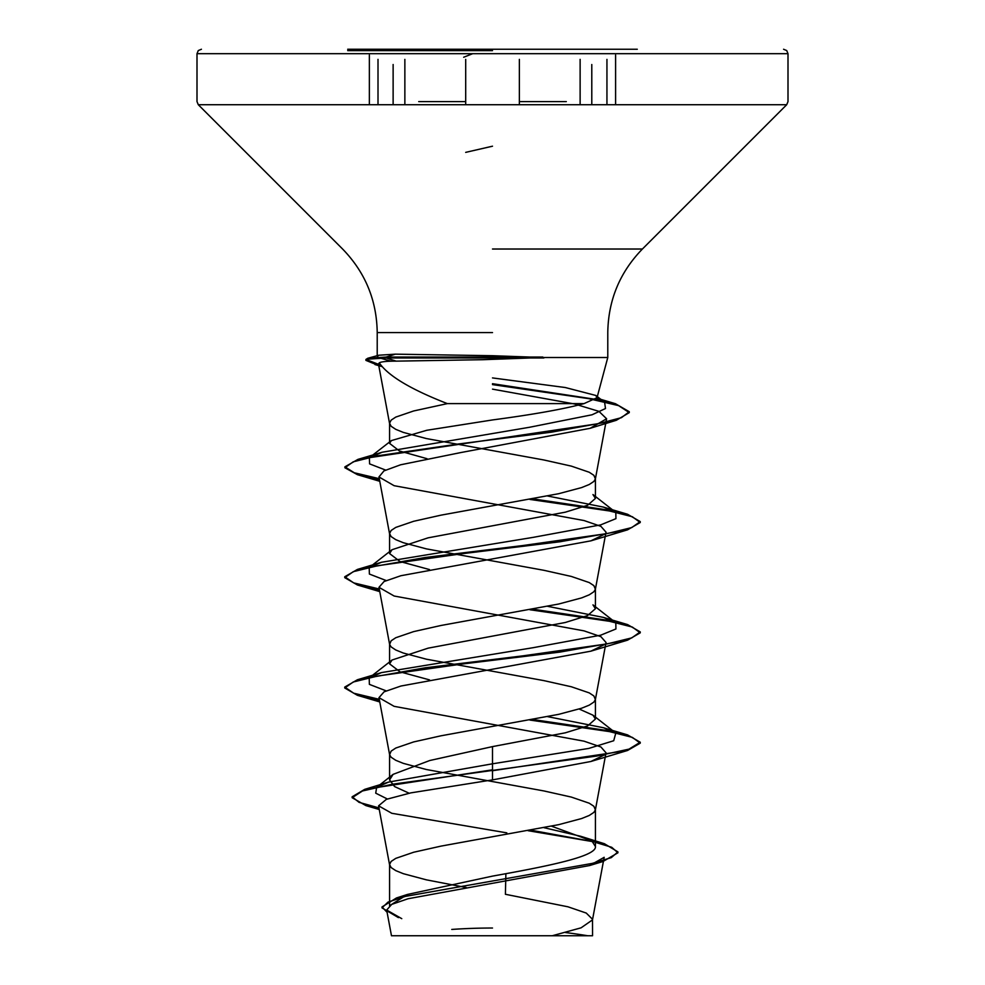 <?xml version="1.0" encoding="UTF-8"?>
<svg xmlns="http://www.w3.org/2000/svg" width="985" height="985" viewBox="0 0 985 985"><rect width="100%" height="100%" fill="white"/><g stroke="black" fill="none" stroke-linecap="round" stroke-linejoin="round"><path stroke-width="1.48" d="M492.5 50.629L347.705 50.629L492.5 50.629M347.705 49.25L637.295 49.25M463.676 57.241L472.714 53.682L788 53.682L596.812 53.682M397.287 935.75L587.713 935.75A591 591 0 0 0 565.599 932.561M390.971 361.212L378.314 357.518L377.206 356.336L378.893 355.228L395.33 354.157L492.5 355.708L542.846 357.518L607.782 357.518L542.846 357.518L482.736 359.71L396.142 361.138C386.551 361.15 380.924 361.729 379.287 362.874C388.152 375.827 410.831 389.407 447.362 403.616L584.006 403.616L597.009 397.731L595.851 395.465L565.328 387.536L492.5 377.92M543.88 357.974L386.206 357.974L396.142 361.138M466.373 887.571L426.333 879.827L403.358 873.695L395.773 870.629L391.131 867.563L389.567 864.498L389.567 905.707L407.494 894.429L492.5 876.121C547.5 866.246 596.738 856.457 595.433 846.546L591.899 840.981L551.551 826.193M389.567 864.498L391.131 861.432L395.773 858.366L413.651 852.247L441.034 846.115L558.667 824.667L581.642 818.535L589.227 815.469L593.869 812.403L595.383 809.904L593.869 806.272L589.227 803.206L571.349 797.087L543.966 790.955L426.333 769.507L403.358 763.375L395.773 760.309L391.131 757.243L389.617 754.744L391.131 751.112L395.773 748.046L413.651 741.927L441.034 735.795L558.667 714.347L581.642 708.215L589.227 705.149L593.869 702.083L595.383 699.584L593.869 695.952L589.227 692.886L571.349 686.767L543.966 680.635L426.333 659.187L403.358 653.055L395.773 649.989L391.131 646.923L389.617 644.424L391.131 640.792L395.773 637.726L413.651 631.607L441.034 625.475L558.667 604.027L581.642 597.895L589.227 594.829L593.869 591.763L595.383 589.264L593.869 585.632L589.227 582.566L571.349 576.447L543.966 570.315L426.333 548.867L403.358 542.735L395.773 539.669L391.131 536.603L389.567 533.538L391.131 530.472L395.773 527.406L413.651 521.287L441.034 515.155L558.667 493.707L581.642 487.575L589.227 484.509L593.869 481.443L595.383 478.944L593.869 475.312L589.227 472.246L571.349 466.127L543.966 459.995L426.333 438.547L403.358 432.415L395.773 429.349L391.131 426.283L389.567 423.218L391.131 420.152L395.773 417.086L413.651 410.967L447.362 403.616M409.144 793.221L394.591 786.572L389.567 779.923L393.101 774.358L429.792 760.506L492.5 746.605L565.328 732.815L587.602 725.92L595.433 719.038L592.982 715.196L579.168 709.028M429.509 679.884L400.107 671.881L389.567 663.865L392.03 660.024L428.143 648.155L565.255 622.508L587.491 615.613L595.433 608.705L592.97 604.864L615.797 622.729L603.583 617.447L547.734 606.341M429.497 569.564L400.07 561.561L389.567 553.558L392.03 549.716L428.056 537.847L565.316 512.175L587.614 505.28L595.433 498.398L592.97 494.556L615.81 512.422L603.559 507.127L547.734 496.021M427.047 458.702L399.405 450.97L389.567 443.373L391.365 440.59L426.825 430.273L492.5 419.942C533.279 414.525 563.777 409.083 584.006 403.616M533.341 935.75L552.277 935.75L581.088 927.821L592.49 919.891L604.174 857.319L589.596 865.544L408.085 898.739L391.71 904.378L386.674 910.054L401.769 918.66M592.49 919.891L592.551 935.75L391.476 935.75L386.674 910.054M592.551 919.313L586.247 913.058L567.976 906.803L505.404 894.282L505.884 873.67M492.5 746.605L492.5 763.806L388.533 782.102L376.627 787.372L375.728 793.171L387.339 798.97M544.077 827.708L580.547 836.24L604.396 843.714L617.927 851.89L611.279 857.639L592.256 863.402L396.487 897.951L381.995 906.951L387.105 912.319M591.899 840.981L595.433 846.546L595.433 809.338M592.982 715.184L615.797 733.049L613.717 740.732L588.771 748.428L492.5 763.806L492.5 769.814L364.733 789.342L352.137 796.791L359.057 802.344L378.954 807.897M531.001 830.195L604.396 843.714M605.11 754.596L590.877 761.491L492.5 779.886L492.5 770.726L627.543 750.484L640.25 743.146L640.25 742.234L628.996 749.129L596.959 756.024L392.362 784.22L362.492 790.967L352.137 797.715L365.878 805.582L379.139 808.857M528.157 830.712L593.475 841.756L611.71 847.285L617.927 852.801L602.943 861.518L405.721 896.288L388.041 902.075L381.995 907.875L398.42 917.626M492.5 779.886L410.819 792.876L386.354 799.352L378.572 805.828L391.808 813.29L506.832 832.867M379.287 362.874L378.462 363.871M492.5 389.137L574.427 403.948L598.929 411.361L606.6 418.773L590.101 428.315L460.512 452.62L400.575 464.797L383.953 470.892L378.954 476.949L394.111 485.691L584.068 520.548L600.936 526.359L606.021 532.171L595.383 589.264M605.11 533.956L590.865 540.851L400.895 575.72L384.064 581.532L378.979 587.331L394.148 596.024L584.068 630.868L600.924 636.679L606.034 642.491L595.383 699.584M605.11 644.276L590.877 651.171L400.944 686.028L384.076 691.839L378.979 697.651L394.111 706.331L584.08 741.188L600.936 746.999L606.021 752.811L595.383 809.904M378.314 357.518L386.206 357.518M615.797 733.049L603.559 727.767L547.734 716.661M386.145 690.854L369.375 684.366L369.203 677.889L381.429 672.607L533.242 647.674L600.665 635.202L615.933 628.972L615.797 622.729M386.145 580.534L369.387 574.058L369.19 567.582L381.417 562.287L533.23 537.354L600.665 524.882L615.933 518.652L615.81 512.422M385.554 470.054L369.584 463.886L369.363 457.705L382.118 452.25L529.548 427.268L592.047 414.784L605.479 408.541L604.618 402.286L596.738 398.309M640.25 742.234L627.556 734.896L613.914 731.584M613.212 731.436L532.922 719.518M379.287 699.325L353.664 693.194L344.75 687.074L357.432 679.749L425.261 667.781L523.109 655.825L607.289 643.87L631.767 637.886L640.25 631.902L627.58 624.588L613.914 621.264M613.212 621.116L532.922 609.198M379.287 589.005L353.64 582.874L344.75 576.742L357.444 569.416L425.298 557.461L523.134 545.505L607.302 533.55L631.767 527.566L640.238 521.582L627.543 514.256L613.926 510.944M613.212 510.796L532.922 498.878M379.287 478.685L354.255 472.763L344.898 466.841L357.949 459.379L598.585 423.636L621.424 417.677L629.28 411.718L615.44 403.715L602.217 400.415M601.121 400.181L492.5 383.694M380.789 365.213L365.927 359.463L367.787 358.257L386.206 357.05L386.206 357.974L367.762 359.18L365.927 360.387L365.927 359.463M640.25 743.146L632.345 737.383L609.469 731.609L529.93 720.072M379.459 700.273L357.444 695.324L344.75 687.998L353.221 682.014L377.698 676.03L461.879 664.075L559.739 652.119L627.58 640.151L640.25 632.826L632.333 627.051L609.456 621.289L529.93 609.752M379.459 589.953L357.432 584.991L344.75 577.666L353.258 571.682L377.735 565.71L461.903 553.755L559.714 541.799L627.543 529.844L640.238 522.506L632.333 516.731L609.456 510.969L529.93 499.432M379.459 479.633L357.457 474.684L344.898 467.764L353.209 461.83L377.021 455.895L458.123 444.026L551.514 432.169L616.314 420.3L629.28 412.629L618.605 405.623L588.501 398.617L492.5 384.606M378.769 365.607L365.927 360.387M542.846 357.05L386.206 357.05L395.33 354.157M465.696 152.367L492.5 146.199M606.945 104.718L606.945 59.383L606.945 104.718M418.723 104.718L198.293 104.718L519.366 104.718L519.366 59.371M404.86 104.718L404.86 59.383M512.36 53.682L197 53.682L198.268 50.567L201.432 49.25M519.366 101.59L566.313 101.59M465.696 59.383L465.696 104.718L786.707 104.718L566.313 104.718M492.5 249.02L642.405 249.02L492.5 249.02M492.5 332.598L377.218 332.598L492.5 332.598M418.723 101.59L465.696 101.59M388.152 53.682L197 53.682L197 101.59L198.293 104.718L342.595 249.02C365.201 272.303 376.738 300.154 377.218 332.598L377.218 356.336M378.006 104.718L378.006 59.371L378.006 104.718M580.128 104.718L580.128 59.371M615.6 104.718L615.6 55.037M597.009 397.731L607.782 357.518L607.782 332.598C608.262 300.154 619.799 272.303 642.405 249.02L786.707 104.718L788 101.59L788 53.682L786.732 50.567L783.567 49.25M595.433 719.038L595.433 699.018M595.433 608.705L595.433 588.698M595.433 498.398L595.433 478.378M389.567 779.923L389.567 754.178M389.567 663.865L389.567 643.858M389.567 553.558L389.567 533.538M389.567 443.373L389.567 423.218M407.494 894.429L396.487 897.951M388.533 782.102L364.733 789.342M352.137 796.791L352.137 797.715M617.927 851.89L617.927 852.801M381.995 906.951L381.995 907.875M365.878 805.582L379.262 809.522M602.943 861.518L589.596 865.544M378.449 363.871L389.617 423.784M606.6 418.773L595.383 478.944M378.966 476.949L389.617 534.104M378.966 587.331L389.617 644.424M378.966 697.651L389.617 754.744M378.572 805.828L389.617 865.064M378.893 355.228L367.787 358.257M603.559 727.767L627.556 734.896M381.429 672.607L357.432 679.749M603.583 617.447L627.58 624.588M381.417 562.287L357.444 569.416M603.559 507.127L627.543 514.256M382.118 452.25L357.949 459.379M596.824 398.162L615.44 403.715M369.203 677.889L392.03 660.024M369.19 567.582L392.018 549.704M369.363 457.705L391.365 440.578M604.618 402.286L595.851 395.465M381.823 366.555L374.977 364.561M590.101 428.315L616.314 420.3M379.779 481.308L357.457 474.684M590.865 540.863L627.543 529.844M379.779 591.628L357.432 584.991M590.877 651.171L627.58 640.151M379.779 701.948L357.444 695.324M590.877 761.491L627.543 750.484M344.75 687.998L344.75 687.074M640.25 632.826L640.25 631.902M344.75 577.666L344.75 576.742M640.238 522.506L640.238 521.582M344.898 467.764L344.898 466.841M629.28 412.629L629.28 411.718M393.101 774.358L376.627 787.372M492.5 928.03A591 591 0 0 0 451.77 929.434M591.788 104.718L591.788 64.517M369.363 104.718L369.363 55.025M393.126 104.718L393.126 64.505M788 54.286L788 55.369M359.279 49.25L357.432 49.25"/></g></svg>
